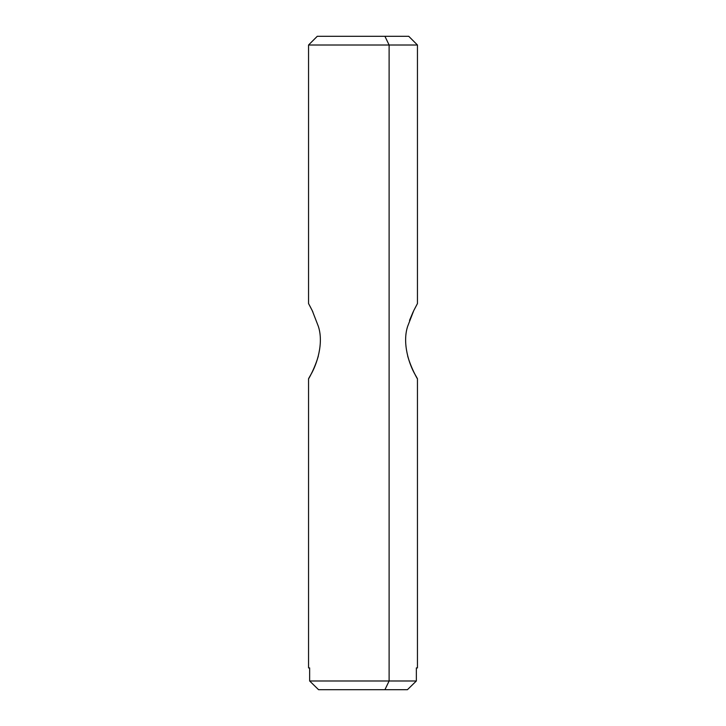 <?xml version="1.0" encoding="UTF-8"?>
<svg xmlns="http://www.w3.org/2000/svg" width="726" height="726" viewBox="0 0 726 726"><rect width="100%" height="100%" fill="white"/><g stroke="black" fill="none" stroke-linecap="round" stroke-linejoin="round"><path stroke-width="1.09" d="M309.648 667.92C308.187 667.92 308.187 667.92 309.648 667.92L309.648 680.988L318.578 689.7L407.422 689.7L416.352 680.988L416.352 667.92C417.813 667.92 417.813 667.92 416.352 667.92L416.352 680.988L407.422 689.7L384.925 689.7L389.109 680.988L416.352 680.988L389.109 680.988L384.925 689.7L318.578 689.7L309.648 680.988L389.109 680.988L309.648 680.988L309.648 667.92L308.55 667.92L308.55 378.89M308.55 303.55L312.271 310.646L318.297 326.228C324.014 343.216 316.745 364.724 310.728 374.843C304.285 385.887 313.559 372.429 318.297 356.212C313.559 372.429 304.285 385.887 310.728 374.843C316.745 364.724 324.014 343.216 318.297 326.228L312.271 310.646L308.55 303.55L308.55 45.012L389.109 45.012L308.55 45.012L317.262 36.3L384.925 36.3L389.109 45.012L417.45 45.012L389.109 45.012L384.925 36.3L341.075 36.3M384.925 36.3L408.738 36.3L417.45 45.012L417.45 303.55L413.729 310.646L407.703 326.228C401.986 343.216 409.255 364.724 415.272 374.843C421.715 385.887 412.441 372.429 407.703 356.212C412.441 372.429 421.715 385.887 415.272 374.843C409.255 364.724 401.986 343.216 407.703 326.228L413.729 310.646L417.45 303.55M389.109 45.012L389.109 680.988L389.109 45.012M309.902 306.027L312.852 311.853M417.45 378.89L417.45 667.92L416.352 667.92M413.158 311.835L409.537 320.402"/></g></svg>
